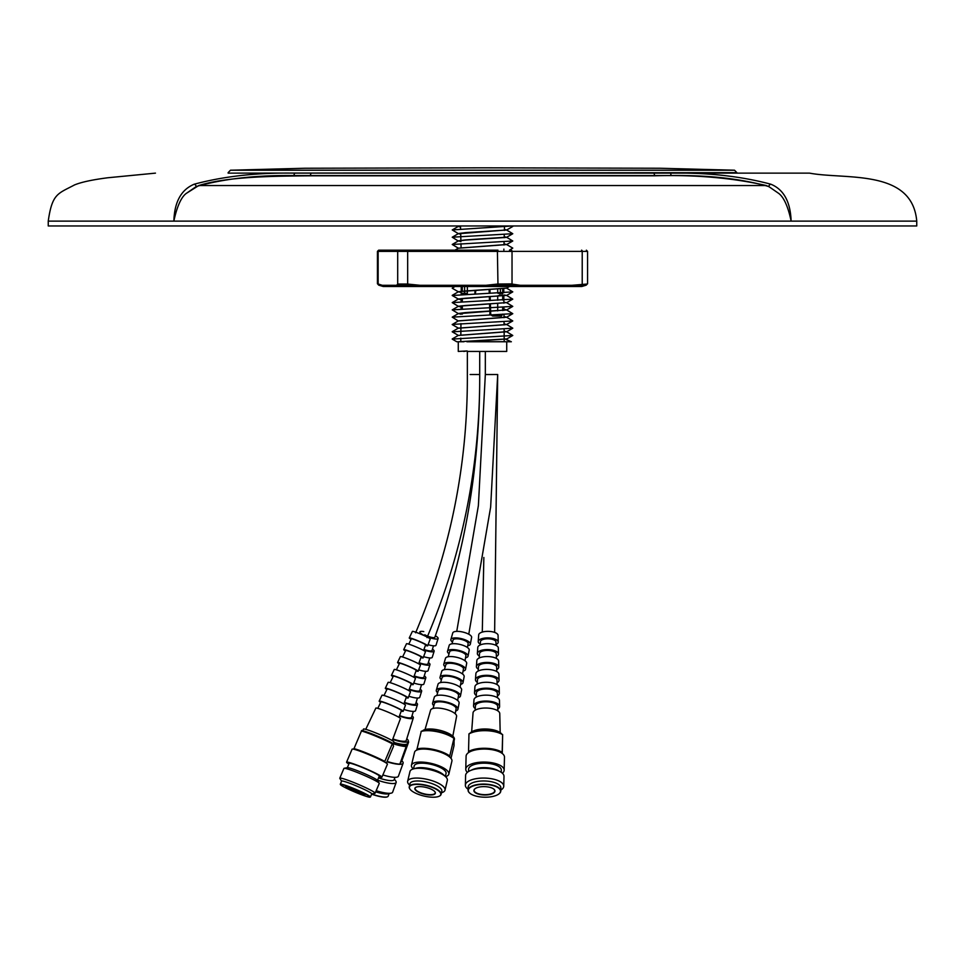 <?xml version="1.0" encoding="UTF-8"?>
<svg xmlns="http://www.w3.org/2000/svg" width="965" height="965" viewBox="0 0 965 965"><rect width="100%" height="100%" fill="white"/><g stroke="black" fill="none" stroke-linecap="round" stroke-linejoin="round"><path stroke-width="1.45" d="M294.687 173.133L809.538 173.133C845.038 179.84 912.13 168.525 916.75 221.118L791.131 221.118C789.31 212.3 785.522 198.392 778.61 193.338L768.743 186.522C741.011 178.706 708.455 175.051 671.109 175.558L293.891 175.558C256.545 175.051 223.989 178.706 196.257 186.522L186.39 193.338C179.683 198.006 175.618 212.457 173.869 221.118C174.436 201.987 181.179 189.695 194.11 184.231C223.952 176.233 257.474 172.53 294.687 173.133L293.915 175.135M482.5 167.826L659.964 168.248L734.522 170.214L230.478 170.214L305.036 168.248L482.5 167.826M916.75 221.118L916.75 225.955L48.25 225.955L48.25 221.118L791.131 221.118C790.432 201.745 783.689 189.454 770.89 184.231A2.425 1.496 114.6 0 0 768.743 186.522L778.61 193.338M186.39 193.338L198.754 185.533C228.609 176.269 275.435 176.161 310.465 175.811L654.535 175.811C695.319 174.629 732.556 177.862 766.246 185.533L768.743 186.655M294.482 173.133L670.518 173.133L671.097 175.135M502.705 293.324L501.342 295.724L498.036 295.724A2.425 2.34 90 0 0 500.377 293.324L502.705 293.324M502.705 292.769L502.705 288.933L502.705 292.769M502.693 296.207L502.693 300.031M502.669 307.304L502.669 310.549M489.738 314.132L492.657 316.05L501.45 316.05L502.656 314.132M490.63 311.478L490.715 314.18L492.657 316.05M489.918 314.132L489.834 311.526M489.822 311.333L489.593 304.264M489.472 300.598L489.352 297.015M489.231 293.336L489.122 289.753M475.854 290.393L475.359 293.879M467.084 350.958L458.279 351.441L458.279 341.755L506.721 338.932L466.891 341.755L511.341 341.755L504.188 338.594M464.611 286.521L464.611 290.839M464.611 291.032L464.623 294.325M458.279 335.446L506.637 331.767L504.128 331.128M458.279 328.233L506.637 324.493L512.777 328.197L452.223 331.839L458.363 335.398L506.721 331.671M460.534 226.787L458.447 226.425M460.534 226.992L458.279 226.486L459.231 225.955M458.279 226.486L460.703 225.967M460.715 234.085L458.725 233.771M460.727 234.278L458.279 233.554L465.371 232.649L506.637 230.02L504.406 229.405M458.279 233.747L506.721 229.923M460.908 241.371L458.363 240.924L465.371 240.104L506.721 237.39L504.213 236.654M460.92 241.564L458.279 240.828L465.371 239.911L506.721 237.185M458.279 241.021L452.223 237.209L512.765 233.711L506.637 230.02L504.393 229.61M458.279 248.234L506.637 244.555L504.309 243.94M512.777 233.735L506.637 237.281L512.765 240.985L452.235 244.471L458.363 248.186L506.721 244.459M458.291 291.695L506.625 288.161L509.46 286.521L544.803 286.521M461.21 292.467L458.363 291.792L465.371 290.984L506.721 288.113M458.291 298.969L506.709 295.338M461.149 299.729L458.363 299.066L465.371 298.245L506.721 295.374M458.291 306.231L506.709 302.6M461.089 306.991L458.363 306.327L465.371 305.519L506.721 302.6M461.017 314.252L458.279 313.504L465.371 312.588L506.637 309.958L504.84 309.415M458.279 313.697L506.721 309.874M452.223 317.147L458.363 313.601L452.223 309.874L512.777 306.4L506.637 309.958L512.777 313.673L452.223 317.147L458.279 320.959L506.637 317.232L504.538 316.641M458.363 328.124L452.223 324.578L458.363 320.863L506.721 317.135M452.223 331.683L458.363 328.136L506.721 324.59L504.14 323.866M512.777 240.997L506.637 244.555L504.297 244.133M452.223 295.495L512.777 291.864L506.625 295.435L503.814 294.952M452.223 309.874L458.363 306.327L452.223 302.612L512.777 299.138L506.625 302.696L503.875 302.226M506.637 309.97L503.935 309.5M512.777 313.673L506.637 317.232L503.995 316.773M452.223 324.421L512.777 320.935L506.721 324.397M506.637 324.493L504.068 324.047M512.777 328.209L506.637 331.767L504.128 331.321M463.743 351.441L467.169 350.958M506.721 341.755L506.721 351.441L467.169 351.441M452.223 339.101L512.777 335.47L506.637 331.767M512.777 320.935L506.637 317.232M512.777 306.4L506.637 302.696M512.777 299.138L506.637 295.435M512.777 291.864L506.637 288.161M452.235 295.338L458.363 291.792L452.223 288.233L454.913 286.521M509.46 250.188L512.765 248.102L506.637 244.555M452.223 237.209L458.363 233.651L452.235 229.935L512.186 225.955M460.812 338.136L460.788 341.755L456.795 341.755L463.972 341.755M503.199 341.694L466.891 341.755M464.828 294.313A2.425 2.34 90 0 1 464.623 293.324L462.295 293.324L462.585 294.422M497.988 293.324L500.377 293.324L500.389 289.114M462.295 293.324L462.295 294.446M462.295 291.02L462.283 286.521L462.295 291.02M497.699 314.795L497.699 316.05L498.423 316.05A1.942 1.906 90 0 0 500.244 314.687M462.307 298.487L462.307 301.707M462.319 305.748L462.332 308.981M462.344 313.01L462.344 314.132M670.313 173.133C707.466 172.518 740.999 176.221 770.89 184.231M198.754 185.533L766.246 185.533M809.538 173.133L670.518 173.133M486.36 374.529L497.699 374.529L490.642 507.083L468.773 634.222M485.552 374.541L496.673 374.529M472.283 374.529L479.714 374.517C480.075 465.962 462.5 553.669 426.988 637.612M470.136 374.529L474.78 374.529M479.714 374.517L479.714 351.441L479.702 374.517C480.027 465.842 465.07 553.44 434.817 637.31A6.176 1.351 -160.1 0 1 430.957 637.226A6.176 1.351 -160.1 0 1 424.793 634.753M497.952 250.188L378.63 250.188L497.952 250.188L497.409 251.395L407.676 251.395L407.676 284.06L420.209 285.314L420.366 286.509L407.725 285.242L398.726 285.242L397.592 286.509L420.366 286.509M393.732 286.521L420.68 286.521M515.057 286.521L519.628 286.509L511.161 285.242L497.976 285.242L486.312 286.509L485.853 285.314L497.409 284.06L510.835 283.903L520.412 285.314L571.763 285.314L586.853 284.06M570.785 286.521L509.46 286.521M398.726 285.242A1.206 1.206 31.6 0 1 397.701 284.06L397.701 251.395L378.147 251.395L378.147 284.06A1.206 1.134 107.8 0 0 378.919 285.206L377.424 283.734L382.297 285.314L396.591 285.314L397.701 284.06L407.676 284.06L407.725 285.242M486.312 286.509L581.63 286.521L585.936 285.242L574.802 286.521M486.589 286.521L420.197 286.521M397.821 286.521L383.37 286.521L379.064 285.242A1.206 1.134 107.8 0 1 378.919 285.206L383.238 286.509L382.297 285.314M585.936 285.242A1.206 1.134 72.2 0 0 586.081 285.206L587.576 283.746M581.859 286.484L586.081 285.206A1.206 1.134 72.2 0 0 586.274 285.121M581.762 285.242A1.206 0.676 -97.5 0 0 582.221 284.06L582.221 251.395A1.206 0.676 -90 0 0 581.545 250.188M571.208 286.509L571.763 285.314M519.628 286.509L520.412 285.314M396.591 285.314L397.592 286.509M511.161 285.242A1.206 0.917 -80.3 0 0 512.029 284.06L512.029 251.395L497.409 251.395L497.976 285.242M473.031 713.026A13.365 5.308 1.5 0 1 473.043 712.906A13.365 5.308 1.5 0 1 486.529 708.033A13.365 5.308 1.5 0 1 499.761 713.581A13.365 5.308 1.5 0 1 499.761 713.654A13.365 5.308 1.5 0 0 499.761 713.581L500.172 732.58L499.761 713.581A13.365 5.308 1.5 0 0 486.529 708.033A13.365 5.308 1.5 0 0 473.043 712.906L471.656 731.856L473.043 712.906A13.365 5.308 1.5 0 0 473.031 713.026M475.443 705.97A11.134 4.415 1.5 0 1 475.456 705.849A11.134 4.415 1.5 0 1 486.686 701.808A11.134 4.415 1.5 0 1 497.711 706.416A11.134 4.415 1.5 0 1 497.711 706.489A11.134 4.415 1.5 0 0 497.711 706.416L497.831 710.831L497.711 706.416A11.134 4.415 1.5 0 0 486.686 701.808A11.134 4.415 1.5 0 0 475.456 705.849L475.106 710.252L475.456 705.849A11.134 4.415 1.5 0 0 475.443 705.97M473.984 699.927A12.75 5.054 1.5 0 1 473.984 699.806A12.75 5.054 1.5 0 1 486.855 695.162A12.75 5.054 1.5 0 1 499.472 700.457A12.75 5.054 1.5 0 1 499.472 700.518A12.75 5.054 1.5 0 0 499.472 700.457L499.605 706.464A13.028 5.175 1.5 0 1 499.605 706.525A13.028 5.175 1.5 0 1 497.783 709.106A13.028 5.175 1.5 0 0 499.605 706.525A13.028 5.175 1.5 0 0 499.605 706.464A13.028 5.175 1.5 0 0 486.71 701.06A13.028 5.175 1.5 0 0 473.55 705.801A13.028 5.175 1.5 0 1 486.71 701.06A13.028 5.175 1.5 0 1 499.605 706.464L499.472 700.457A12.75 5.054 1.5 0 0 486.855 695.162A12.75 5.054 1.5 0 0 473.984 699.806L473.55 705.801A13.028 5.175 1.5 0 0 473.55 705.922A13.028 5.175 1.5 0 1 473.55 705.801L473.984 699.806A12.75 5.054 1.5 0 0 473.984 699.927M476.469 692.87A10.446 4.149 1.5 0 1 476.469 692.761A10.446 4.149 1.5 0 1 487.011 688.974A10.446 4.149 1.5 0 1 497.349 693.292A10.446 4.149 1.5 0 1 497.349 693.352A10.446 4.149 1.5 0 0 497.349 693.292L497.47 697.731L497.349 693.292A10.446 4.149 1.5 0 0 487.011 688.974A10.446 4.149 1.5 0 0 476.469 692.761L476.131 697.188L476.469 692.761A10.446 4.149 1.5 0 0 476.469 692.87M474.937 686.827A12.135 4.813 1.5 0 1 474.937 686.706A12.135 4.813 1.5 0 1 487.192 682.291A12.135 4.813 1.5 0 1 499.195 687.333A12.135 4.813 1.5 0 1 499.195 687.394A12.135 4.813 1.5 0 0 499.195 687.333L499.327 693.34A12.412 4.921 1.5 0 1 499.327 693.401A12.412 4.921 1.5 0 1 497.421 695.958A12.412 4.921 1.5 0 0 499.327 693.401A12.412 4.921 1.5 0 0 499.327 693.34A12.412 4.921 1.5 0 0 487.036 688.19A12.412 4.921 1.5 0 0 474.503 692.701A12.412 4.921 1.5 0 1 487.036 688.19A12.412 4.921 1.5 0 1 499.327 693.34L499.195 687.333A12.135 4.813 1.5 0 0 487.192 682.291A12.135 4.813 1.5 0 0 474.937 686.706L474.503 692.701A12.412 4.921 1.5 0 0 474.503 692.822A12.412 4.921 1.5 0 1 474.503 692.701L474.937 686.706A12.135 4.813 1.5 0 0 474.937 686.827M477.494 679.77A9.759 3.872 1.5 0 1 477.494 679.662A9.759 3.872 1.5 0 1 487.349 676.127A9.759 3.872 1.5 0 1 496.999 680.168A9.759 3.872 1.5 0 1 496.999 680.228A9.759 3.872 1.5 0 0 496.999 680.168L497.12 684.631L496.999 680.168A9.759 3.872 1.5 0 0 487.349 676.127A9.759 3.872 1.5 0 0 477.494 679.662L477.144 684.125L477.494 679.662A9.759 3.872 1.5 0 0 477.494 679.77M475.89 673.727A11.52 4.572 1.5 0 1 475.89 673.618A11.52 4.572 1.5 0 1 487.518 669.421A11.52 4.572 1.5 0 1 498.905 674.197A11.52 4.572 1.5 0 1 498.905 674.258A11.52 4.572 1.5 0 0 498.905 674.197L499.038 680.204A11.797 4.68 1.5 0 1 499.038 680.277A11.797 4.68 1.5 0 1 497.072 682.798A11.797 4.68 1.5 0 0 499.038 680.277A11.797 4.68 1.5 0 0 499.038 680.204A11.797 4.68 1.5 0 0 487.361 675.319A11.797 4.68 1.5 0 0 475.456 679.613A11.797 4.68 1.5 0 1 487.361 675.319A11.797 4.68 1.5 0 1 499.038 680.204L498.905 674.197A11.52 4.572 1.5 0 0 487.518 669.421A11.52 4.572 1.5 0 0 475.89 673.618L475.456 679.613A11.797 4.68 1.5 0 0 475.456 679.722A11.797 4.68 1.5 0 1 475.456 679.613L475.89 673.618A11.52 4.572 1.5 0 0 475.89 673.727M478.519 666.67A9.071 3.595 1.5 0 1 478.519 666.574A9.071 3.595 1.5 0 1 487.675 663.281A9.071 3.595 1.5 0 1 496.637 667.032A9.071 3.595 1.5 0 1 496.637 667.092A9.071 3.595 1.5 0 0 496.637 667.032L496.758 671.531L496.637 667.032A9.071 3.595 1.5 0 0 487.675 663.281A9.071 3.595 1.5 0 0 478.519 666.574L478.17 671.061L478.519 666.574A9.071 3.595 1.5 0 0 478.519 666.67M476.843 660.627A10.892 4.33 1.5 0 1 476.843 660.518A10.892 4.33 1.5 0 1 487.844 656.55A10.892 4.33 1.5 0 1 498.628 661.073A10.892 4.33 1.5 0 1 498.628 661.134A10.892 4.33 1.5 0 0 498.628 661.073L498.76 667.08A11.182 4.439 1.5 0 1 498.76 667.141A11.182 4.439 1.5 0 1 496.71 669.638A11.182 4.439 1.5 0 0 498.76 667.141A11.182 4.439 1.5 0 0 498.76 667.08A11.182 4.439 1.5 0 0 487.687 662.448A11.182 4.439 1.5 0 0 476.408 666.513A11.182 4.439 1.5 0 1 487.687 662.448A11.182 4.439 1.5 0 1 498.76 667.08L498.628 661.073A10.892 4.33 1.5 0 0 487.844 656.55A10.892 4.33 1.5 0 0 476.843 660.518L476.408 666.513A11.182 4.439 1.5 0 0 476.396 666.622A11.182 4.439 1.5 0 1 476.408 666.513L476.843 660.518A10.892 4.33 1.5 0 0 476.843 660.627M479.545 653.57A8.371 3.329 1.5 0 1 479.545 653.486A8.371 3.329 1.5 0 1 488.001 650.446A8.371 3.329 1.5 0 1 496.287 653.908A8.371 3.329 1.5 0 1 496.287 653.956A8.371 3.329 1.5 0 0 496.287 653.908L496.408 658.444L496.287 653.908A8.371 3.329 1.5 0 0 488.001 650.446A8.371 3.329 1.5 0 0 479.545 653.486L479.195 658.009L479.545 653.486A8.371 3.329 1.5 0 0 479.545 653.57M477.784 647.527A10.277 4.077 1.5 0 1 477.796 647.431A10.277 4.077 1.5 0 1 488.169 643.691A10.277 4.077 1.5 0 1 498.338 647.949A10.277 4.077 1.5 0 1 498.35 648.01A10.277 4.077 1.5 0 0 498.338 647.949L498.471 653.956A10.567 4.198 1.5 0 1 498.471 654.017A10.567 4.198 1.5 0 1 496.36 656.465A10.567 4.198 1.5 0 0 498.471 654.017A10.567 4.198 1.5 0 0 498.471 653.956A10.567 4.198 1.5 0 0 488.025 649.578A10.567 4.198 1.5 0 0 477.361 653.414A10.567 4.198 1.5 0 1 488.025 649.578A10.567 4.198 1.5 0 1 498.471 653.956L498.338 647.949A10.277 4.077 1.5 0 0 488.169 643.691A10.277 4.077 1.5 0 0 477.796 647.431L477.361 653.414A10.567 4.198 1.5 0 0 477.349 653.522A10.567 4.198 1.5 0 1 477.361 653.414L477.796 647.431A10.277 4.077 1.5 0 0 477.784 647.527M480.461 641.689A7.756 3.076 1.5 0 1 480.474 641.616A7.756 3.076 1.5 0 1 488.29 638.794A7.756 3.076 1.5 0 1 495.962 642.002A7.756 3.076 1.5 0 1 495.962 642.051A7.756 3.076 1.5 0 1 495.962 642.051L496.058 645.368L495.962 642.002A7.756 3.076 1.5 0 0 488.29 638.794A7.756 3.076 1.5 0 0 480.474 641.616L480.208 644.97L480.474 641.616A7.756 3.076 1.5 0 0 480.461 641.689M478.7 634.982A9.686 3.848 1.5 0 1 478.7 634.886A9.686 3.848 1.5 0 1 488.483 631.363A9.686 3.848 1.5 0 1 498.073 635.38A9.686 3.848 1.5 0 1 498.073 635.428A9.686 3.848 1.5 0 0 498.073 635.38L498.217 642.051A10 3.969 1.5 0 1 498.217 642.111A10 3.969 1.5 0 1 496.034 644.524A10 3.969 1.5 0 0 498.217 642.111A10 3.969 1.5 0 0 498.217 642.051A10 3.969 1.5 0 0 488.314 637.901A10 3.969 1.5 0 0 478.218 641.544A10 3.969 1.5 0 1 488.314 637.901A10 3.969 1.5 0 1 498.217 642.051L498.073 635.38A9.686 3.848 1.5 0 0 488.483 631.363A9.686 3.848 1.5 0 0 478.7 634.886L478.218 641.544A10 3.969 1.5 0 0 478.218 641.641A10 3.969 1.5 0 1 478.218 641.544L478.7 634.886A9.686 3.848 1.5 0 0 478.7 634.982M480.268 644.113A10 3.969 1.5 0 1 478.218 641.641A10 3.969 1.5 0 0 480.268 644.113M479.34 656.031A10.567 4.198 1.5 0 1 477.349 653.522A10.567 4.198 1.5 0 0 479.34 656.031M478.314 669.167A11.182 4.439 1.5 0 1 476.396 666.622A11.182 4.439 1.5 0 0 478.314 669.167M477.289 682.291A11.797 4.68 1.5 0 1 475.456 679.722A11.797 4.68 1.5 0 0 477.289 682.291M476.264 695.415A12.412 4.921 1.5 0 1 474.503 692.822A12.412 4.921 1.5 0 0 476.264 695.415M475.238 708.539A13.028 5.175 1.5 0 1 473.55 705.922A13.028 5.175 1.5 0 0 475.238 708.539M470.1 733.159A16.574 6.574 1.5 0 1 485.998 728.997A16.574 6.574 1.5 0 1 501.655 733.967M467.362 772.35A19.204 7.624 1.5 0 1 465.769 769.238A19.204 7.624 1.5 0 1 465.769 769.202A19.204 7.624 1.5 0 1 485.106 762.073A19.204 7.624 1.5 0 1 504.152 770.142A19.204 7.624 1.5 0 1 504.152 770.179A19.204 7.624 1.5 0 1 502.403 773.242M466.095 756.234A19.204 7.624 1.5 0 1 466.095 756.198A19.204 7.624 1.5 0 1 468.507 752.628A19.204 7.624 1.5 0 1 485.383 749.069A19.204 7.624 1.5 0 1 502.162 753.424A19.204 7.624 1.5 0 1 504.49 757.139A19.204 7.624 1.5 0 1 504.478 757.175A19.204 7.624 1.5 0 1 504.478 757.211M468.097 789.261A19.204 7.624 1.5 0 1 465.359 785.245A19.204 7.624 1.5 0 1 465.359 785.208L465.613 775.426A19.204 7.624 1.5 0 1 465.613 775.426A19.204 7.624 1.5 0 1 470.052 770.721L472.283 769.708A16.369 6.49 1.5 0 1 497.626 770.36L499.798 771.481A19.204 7.624 1.5 0 1 503.995 776.367A19.204 7.624 1.5 0 1 503.995 776.403A19.204 7.624 1.5 0 1 503.995 776.439M468.544 771.518L468.604 769.274A16.369 6.49 1.5 0 1 468.604 769.274A16.369 6.49 1.5 0 1 485.081 763.194A16.369 6.49 1.5 0 1 501.318 770.07A16.369 6.49 1.5 0 1 501.318 770.106A16.369 6.49 1.5 0 1 501.318 770.142L501.257 772.35M470.052 770.721A19.204 7.624 1.5 0 1 499.798 771.481M465.359 785.208A19.204 7.624 1.5 0 1 484.695 778.079A19.204 7.624 1.5 0 1 503.742 786.137A19.204 7.624 1.5 0 1 503.742 786.186A19.204 7.624 1.5 0 1 500.811 790.094M469.714 793.109A16.369 6.49 1.5 0 1 469.605 793.013A16.369 6.49 1.5 0 1 468.073 790.202A16.369 6.49 1.5 0 1 468.073 790.166L468.146 787.054A16.369 6.49 1.5 0 1 468.146 787.054A16.369 6.49 1.5 0 1 484.635 780.975A16.369 6.49 1.5 0 1 500.871 787.85A16.369 6.49 1.5 0 1 500.871 787.886A16.369 6.49 1.5 0 1 500.859 787.923M468.073 790.166A16.369 6.49 1.5 0 1 484.551 784.087A16.369 6.49 1.5 0 1 500.787 790.962A16.369 6.49 1.5 0 1 500.787 790.998A16.369 6.49 1.5 0 1 499.11 793.761A16.369 6.49 1.5 0 1 498.989 793.857M500.533 791.179A16.128 6.393 -178.5 0 0 484.502 784.412A16.128 6.393 -178.5 0 0 468.302 790.432A16.128 6.393 -178.5 0 0 469.822 793.206A16.128 6.393 -178.5 0 0 484.261 797.199A16.128 6.393 -178.5 0 0 498.881 793.942A16.128 6.393 -178.5 0 0 500.533 791.179M494.961 791.059A10.543 4.186 1.5 0 1 484.37 794.991A10.543 4.186 1.5 0 1 473.887 790.564A10.543 4.186 1.5 0 1 474.973 788.755A10.543 4.186 1.5 0 1 484.526 786.632A10.543 4.186 1.5 0 1 493.971 789.237A10.543 4.186 1.5 0 1 494.961 791.059M475.082 788.67A10.301 4.089 -178.5 0 0 474.141 790.323A10.301 4.089 -178.5 0 0 484.346 794.665A10.301 4.089 -178.5 0 0 494.719 790.842A10.301 4.089 -178.5 0 0 494.719 790.83A10.301 4.089 -178.5 0 0 493.863 789.153M468.507 752.628L468.978 733.846A19.204 7.624 1.5 0 1 485.865 730.288A19.204 7.624 1.5 0 1 502.644 734.63L502.27 753.496M468.52 751.542A19.988 7.925 1.5 0 1 502.186 752.338L502.632 734.727A19.988 7.925 1.5 0 0 468.978 733.943M502.186 752.338L502.162 753.424M406.265 740.445A14.415 3.148 19.9 0 1 406.205 740.577A14.415 3.148 19.9 0 1 392.827 738.949A14.415 3.148 19.9 0 0 406.265 740.445L413.322 717.864A13.365 2.919 19.9 0 1 413.261 717.984A13.365 2.919 19.9 0 1 399.426 715.97A13.365 2.919 19.9 0 0 413.322 717.864A13.365 2.919 19.9 0 0 413.346 717.779A13.365 2.919 19.9 0 0 412.007 715.801A13.365 2.919 19.9 0 1 413.322 717.864L406.265 740.445A14.415 3.148 19.9 0 0 406.289 740.348M411.572 717.224L413.358 711.41L411.572 717.224A11.508 2.521 19.9 0 1 411.524 717.345A11.508 2.521 19.9 0 1 399.57 715.596A11.508 2.521 19.9 0 0 411.572 717.224A11.508 2.521 19.9 0 0 411.585 717.164M415.577 710.638A13.028 2.847 19.9 0 1 415.529 710.759A13.028 2.847 19.9 0 1 403.877 709.432A13.028 2.847 19.9 0 0 415.577 710.638L417.483 704.534A12.75 2.786 19.9 0 1 417.435 704.655A12.75 2.786 19.9 0 1 404.299 702.761A12.75 2.786 19.9 0 0 417.483 704.534A12.75 2.786 19.9 0 0 417.507 704.462A12.75 2.786 19.9 0 0 416.096 702.472A12.75 2.786 19.9 0 1 417.483 704.534L415.577 710.638A13.028 2.847 19.9 0 0 415.601 710.554M415.662 703.883L417.459 698.045L415.662 703.883A10.82 2.364 19.9 0 1 415.626 703.98A10.82 2.364 19.9 0 1 404.444 702.363A10.82 2.364 19.9 0 0 415.662 703.883A10.82 2.364 19.9 0 0 415.686 703.811M419.739 697.309A12.412 2.714 19.9 0 1 419.691 697.43A12.412 2.714 19.9 0 1 408.81 696.235A12.412 2.714 19.9 0 0 419.739 697.309L421.645 691.217A12.135 2.654 19.9 0 1 421.596 691.326A12.135 2.654 19.9 0 1 409.16 689.541A12.135 2.654 19.9 0 0 421.645 691.217A12.135 2.654 19.9 0 0 421.669 691.133A12.135 2.654 19.9 0 0 420.185 689.131A12.135 2.654 19.9 0 1 421.645 691.217L419.739 697.309A12.412 2.714 19.9 0 0 419.763 697.237M419.763 690.53L421.56 684.68L419.763 690.53A10.133 2.22 19.9 0 1 419.715 690.626A10.133 2.22 19.9 0 1 409.317 689.131A10.133 2.22 19.9 0 0 419.763 690.53A10.133 2.22 19.9 0 0 419.775 690.47M423.9 683.98A11.797 2.581 19.9 0 1 423.852 684.101A11.797 2.581 19.9 0 1 413.744 683.039A11.797 2.581 19.9 0 0 423.9 683.98L425.806 677.888A11.52 2.521 19.9 0 1 425.758 677.997A11.52 2.521 19.9 0 1 414.033 676.332A11.52 2.521 19.9 0 0 425.806 677.888A11.52 2.521 19.9 0 0 425.83 677.816A11.52 2.521 19.9 0 0 424.286 675.802A11.52 2.521 19.9 0 1 425.806 677.888L423.9 683.98A11.797 2.581 19.9 0 0 423.925 683.908M423.864 677.189L425.661 671.314L423.864 677.189A9.445 2.063 19.9 0 1 423.816 677.273A9.445 2.063 19.9 0 1 414.19 675.91A9.445 2.063 19.9 0 0 423.864 677.189A9.445 2.063 19.9 0 0 423.876 677.128M428.074 670.663A11.182 2.449 19.9 0 1 428.026 670.772A11.182 2.449 19.9 0 1 418.677 669.843A11.182 2.449 19.9 0 0 428.074 670.663L429.98 664.559A10.892 2.388 19.9 0 1 429.932 664.668A10.892 2.388 19.9 0 1 418.906 663.112A10.892 2.388 19.9 0 0 429.98 664.559A10.892 2.388 19.9 0 0 429.992 664.499A10.892 2.388 19.9 0 0 428.376 662.473A10.892 2.388 19.9 0 1 429.98 664.559L428.074 670.663A11.182 2.449 19.9 0 0 428.086 670.591M427.953 663.836L429.763 657.949L427.953 663.836A8.745 1.918 19.9 0 1 427.917 663.92A8.745 1.918 19.9 0 1 419.063 662.678A8.745 1.918 19.9 0 0 427.953 663.836A8.745 1.918 19.9 0 0 427.965 663.787M432.236 657.334A10.567 2.304 19.9 0 1 432.187 657.442A10.567 2.304 19.9 0 1 423.623 656.646A10.567 2.304 19.9 0 0 432.236 657.334L434.141 651.242A10.277 2.244 19.9 0 1 434.093 651.339A10.277 2.244 19.9 0 1 423.768 649.903A10.277 2.244 19.9 0 0 434.141 651.242A10.277 2.244 19.9 0 0 434.154 651.182A10.277 2.244 19.9 0 0 432.465 649.155A10.277 2.244 19.9 0 1 434.141 651.242L432.236 657.334A10.567 2.304 19.9 0 0 432.248 657.274M432.055 650.482L433.49 645.814L432.055 650.482A8.058 1.761 19.9 0 1 432.018 650.567A8.058 1.761 19.9 0 1 423.937 649.445A8.058 1.761 19.9 0 0 432.055 650.482A8.058 1.761 19.9 0 0 432.067 650.434M419.871 631.991A9.686 2.123 19.9 0 0 428.508 637.274A9.686 2.123 19.9 0 0 438.122 638.48A9.686 2.123 19.9 0 0 438.146 638.42A9.686 2.123 19.9 0 0 435.372 635.766A9.686 2.123 19.9 0 1 438.122 638.48L436.011 645.259A10 2.183 19.9 0 0 436.023 645.199M428.098 644.68A10 2.183 19.9 0 0 436.011 645.259A10 2.183 19.9 0 1 435.963 645.356A10 2.183 19.9 0 1 428.098 644.68M419.932 631.834A9.686 2.123 19.9 0 1 423.756 631.568A9.686 2.123 19.9 0 0 419.908 631.894A9.686 2.123 19.9 0 0 428.074 637.117A9.686 2.123 19.9 0 0 438.086 638.577A9.686 2.123 19.9 0 0 438.122 638.48L436.011 645.259M430.583 710.18A13.365 4.439 13.4 0 1 444.165 708.925A13.365 4.439 13.4 0 1 456.614 716.078A13.365 4.439 13.4 0 1 456.59 716.368L452.814 736.174L456.59 716.368A13.365 4.439 13.4 0 0 456.602 716.259A13.365 4.439 13.4 0 0 444.431 708.986A13.365 4.439 13.4 0 0 430.583 710.18L425.022 729.552L430.583 710.18A13.365 4.439 13.4 0 0 430.535 710.421M434.395 703.943A11.134 3.691 13.4 0 1 434.455 703.582A11.134 3.691 13.4 0 1 445.77 702.544A11.134 3.691 13.4 0 1 456.131 708.503A11.134 3.691 13.4 0 1 456.107 708.744L455.191 713.714L456.107 708.744A11.134 3.691 13.4 0 0 456.119 708.66A11.134 3.691 13.4 0 0 445.999 702.604A11.134 3.691 13.4 0 0 434.455 703.582L433.032 708.443L434.455 703.582A11.134 3.691 13.4 0 0 434.407 703.787M434.31 697.2A12.75 4.234 13.4 0 1 447.265 696.006A12.75 4.234 13.4 0 1 459.135 702.834A12.75 4.234 13.4 0 1 459.111 703.111L457.953 709.178A13.028 4.33 13.4 0 1 455.697 710.964A13.028 4.33 13.4 0 0 457.953 709.178A13.028 4.33 13.4 0 0 457.977 708.889A13.028 4.33 13.4 0 0 445.842 701.917A13.028 4.33 13.4 0 0 432.597 703.147A13.028 4.33 13.4 0 1 446.107 701.977A13.028 4.33 13.4 0 1 457.965 709.07A13.028 4.33 13.4 0 1 457.953 709.178L459.111 703.111A12.75 4.234 13.4 0 0 459.123 703.015A12.75 4.234 13.4 0 0 447.519 696.067A12.75 4.234 13.4 0 0 434.31 697.2L432.597 703.147A13.028 4.33 13.4 0 0 432.549 703.557A13.028 4.33 13.4 0 0 433.816 705.741A13.028 4.33 13.4 0 1 432.549 703.376A13.028 4.33 13.4 0 1 432.597 703.147L434.31 697.2A12.75 4.234 13.4 0 0 434.262 697.442M438.194 690.976A10.446 3.462 13.4 0 1 438.243 690.638A10.446 3.462 13.4 0 1 448.858 689.661A10.446 3.462 13.4 0 1 458.58 695.246A10.446 3.462 13.4 0 1 458.556 695.476L457.639 700.469L458.556 695.476A10.446 3.462 13.4 0 0 458.568 695.391A10.446 3.462 13.4 0 0 449.075 689.71A10.446 3.462 13.4 0 0 438.243 690.638L436.819 695.5L438.243 690.638A10.446 3.462 13.4 0 0 438.207 690.831M438.026 684.233A12.135 4.029 13.4 0 1 450.366 683.099A12.135 4.029 13.4 0 1 461.656 689.589A12.135 4.029 13.4 0 1 461.632 689.866L460.474 695.922A12.412 4.125 13.4 0 1 458.158 697.671A12.412 4.125 13.4 0 0 460.474 695.922A12.412 4.125 13.4 0 0 460.498 695.656A12.412 4.125 13.4 0 0 448.942 689.01A12.412 4.125 13.4 0 0 436.325 690.168A12.412 4.125 13.4 0 1 449.195 689.07A12.412 4.125 13.4 0 1 460.498 695.825A12.412 4.125 13.4 0 1 460.474 695.922L461.632 689.866A12.135 4.029 13.4 0 0 461.644 689.758A12.135 4.029 13.4 0 0 450.607 683.16A12.135 4.029 13.4 0 0 438.026 684.233L436.325 690.168A12.412 4.125 13.4 0 0 436.276 690.566A12.412 4.125 13.4 0 0 437.615 692.774A12.412 4.125 13.4 0 1 436.276 690.397A12.412 4.125 13.4 0 1 436.325 690.168L438.026 684.233A12.135 4.029 13.4 0 0 437.989 684.45M441.994 677.997A9.759 3.233 13.4 0 1 442.042 677.683A9.759 3.233 13.4 0 1 451.958 676.779A9.759 3.233 13.4 0 1 461.029 681.99A9.759 3.233 13.4 0 1 461.017 682.207L460.088 687.213L461.017 682.207A9.759 3.233 13.4 0 0 461.029 682.134A9.759 3.233 13.4 0 0 452.151 676.815A9.759 3.233 13.4 0 0 442.042 677.683L440.607 682.581L442.042 677.683A9.759 3.233 13.4 0 0 442.006 677.864M441.705 671.64A11.52 3.824 13.4 0 1 441.753 671.266A11.52 3.824 13.4 0 1 453.454 670.192A11.52 3.824 13.4 0 1 464.177 676.356A11.52 3.824 13.4 0 1 464.153 676.61L463.007 682.677A11.797 3.92 13.4 0 1 460.619 684.378A11.797 3.92 13.4 0 0 463.007 682.677A11.797 3.92 13.4 0 0 463.031 682.412A11.797 3.92 13.4 0 0 452.042 676.103A11.797 3.92 13.4 0 0 440.052 677.201A11.797 3.92 13.4 0 1 452.283 676.151A11.797 3.92 13.4 0 1 463.019 682.581A11.797 3.92 13.4 0 1 463.007 682.677L464.153 676.61A11.52 3.824 13.4 0 0 464.177 676.513A11.52 3.824 13.4 0 0 453.695 670.241A11.52 3.824 13.4 0 0 441.753 671.266L440.052 677.201A11.797 3.92 13.4 0 0 440.004 677.575A11.797 3.92 13.4 0 0 441.415 679.794A11.797 3.92 13.4 0 1 440.004 677.418A11.797 3.92 13.4 0 1 440.052 677.201L441.753 671.266A11.52 3.824 13.4 0 0 441.717 671.471M445.794 665.03A9.071 3.004 13.4 0 1 445.83 664.728A9.071 3.004 13.4 0 1 455.046 663.884A9.071 3.004 13.4 0 1 463.49 668.733A9.071 3.004 13.4 0 1 463.465 668.938L462.537 673.98L463.465 668.938A9.071 3.004 13.4 0 0 463.477 668.866A9.071 3.004 13.4 0 0 455.239 663.932A9.071 3.004 13.4 0 0 445.83 664.728L444.395 669.65L445.83 664.728A9.071 3.004 13.4 0 0 445.794 664.897M445.432 658.649A10.892 3.619 13.4 0 1 445.48 658.299A10.892 3.619 13.4 0 1 456.554 657.274A10.892 3.619 13.4 0 1 466.698 663.112A10.892 3.619 13.4 0 1 466.686 663.353L465.528 669.421A11.182 3.715 13.4 0 1 463.067 671.073A11.182 3.715 13.4 0 0 465.528 669.421A11.182 3.715 13.4 0 0 465.552 669.167A11.182 3.715 13.4 0 0 455.142 663.184A11.182 3.715 13.4 0 0 443.779 664.234A11.182 3.715 13.4 0 1 455.359 663.232A11.182 3.715 13.4 0 1 465.54 669.324A11.182 3.715 13.4 0 1 465.528 669.421L466.686 663.353A10.892 3.619 13.4 0 0 466.698 663.257A10.892 3.619 13.4 0 0 456.771 657.334A10.892 3.619 13.4 0 0 445.48 658.299L443.779 664.234A11.182 3.715 13.4 0 0 443.731 664.596A11.182 3.715 13.4 0 0 445.227 666.815A11.182 3.715 13.4 0 1 443.731 664.439A11.182 3.715 13.4 0 1 443.779 664.234L445.48 658.299A10.892 3.619 13.4 0 0 445.444 658.492M449.594 652.05A8.371 2.786 13.4 0 1 449.63 651.773A8.371 2.786 13.4 0 1 458.146 651.001A8.371 2.786 13.4 0 1 465.938 655.476A8.371 2.786 13.4 0 1 465.926 655.657L464.985 660.736L465.926 655.657A8.371 2.786 13.4 0 0 465.926 655.597A8.371 2.786 13.4 0 0 458.315 651.037A8.371 2.786 13.4 0 0 449.63 651.773L448.17 656.731L449.63 651.773A8.371 2.786 13.4 0 0 449.594 651.93M449.159 645.657A10.277 3.414 13.4 0 1 449.207 645.332A10.277 3.414 13.4 0 1 459.654 644.367A10.277 3.414 13.4 0 1 469.231 649.867A10.277 3.414 13.4 0 1 469.207 650.096L468.049 656.164A10.567 3.51 13.4 0 1 465.528 657.768A10.567 3.51 13.4 0 0 468.049 656.164A10.567 3.51 13.4 0 0 468.073 655.923A10.567 3.51 13.4 0 0 458.23 650.277A10.567 3.51 13.4 0 0 447.507 651.266A10.567 3.51 13.4 0 1 458.447 650.326A10.567 3.51 13.4 0 1 468.061 656.079A10.567 3.51 13.4 0 1 468.049 656.164L469.207 650.096A10.277 3.414 13.4 0 0 469.219 650.012A10.277 3.414 13.4 0 0 459.859 644.415A10.277 3.414 13.4 0 0 449.207 645.332L447.507 651.266A10.567 3.51 13.4 0 0 447.458 651.604A10.567 3.51 13.4 0 0 449.027 653.836A10.567 3.51 13.4 0 1 447.458 651.459A10.567 3.51 13.4 0 1 447.507 651.266L449.207 645.332A10.277 3.414 13.4 0 0 449.171 645.513M453.031 640.29A7.756 2.569 13.4 0 1 453.068 640.036A7.756 2.569 13.4 0 1 460.944 639.312A7.756 2.569 13.4 0 1 468.158 643.462A7.756 2.569 13.4 0 1 468.146 643.631L467.434 647.503L468.146 643.631A7.756 2.569 13.4 0 0 468.158 643.571A7.756 2.569 13.4 0 0 461.101 639.349A7.756 2.569 13.4 0 0 453.068 640.036L451.958 643.812L453.068 640.036A7.756 2.569 13.4 0 0 453.043 640.181M452.73 633.221A9.686 3.221 13.4 0 1 452.778 632.907A9.686 3.221 13.4 0 1 462.621 632.003A9.686 3.221 13.4 0 1 471.644 637.19A9.686 3.221 13.4 0 1 471.62 637.407L470.341 644.138A10 3.317 13.4 0 1 467.76 645.694A10 3.317 13.4 0 0 470.341 644.138A10 3.317 13.4 0 0 470.353 643.92A10 3.317 13.4 0 0 461.041 638.565A10 3.317 13.4 0 0 450.884 639.505A10 3.317 13.4 0 1 461.246 638.613A10 3.317 13.4 0 1 470.353 644.065A10 3.317 13.4 0 1 470.341 644.138L471.62 637.407A9.686 3.221 13.4 0 0 471.632 637.322A9.686 3.221 13.4 0 0 462.814 632.051A9.686 3.221 13.4 0 0 452.778 632.907L450.884 639.505A10 3.317 13.4 0 0 450.836 639.831A10 3.317 13.4 0 0 452.476 642.051A10 3.317 13.4 0 1 450.848 639.686A10 3.317 13.4 0 1 450.884 639.505L452.778 632.907A9.686 3.221 13.4 0 0 452.742 633.088M422.622 730.855A16.574 5.5 13.4 0 1 440.305 730.409A16.574 5.5 13.4 0 1 454.443 738.961A16.574 5.5 13.4 0 1 454.394 739.407L454.141 740.469M413.249 768.948A19.204 6.369 13.4 0 1 411.404 765.764A19.204 6.369 13.4 0 1 411.464 765.245A19.204 6.369 13.4 0 1 430.86 763.315A19.204 6.369 13.4 0 1 448.87 773.616A19.204 6.369 13.4 0 1 448.822 774.135A19.204 6.369 13.4 0 1 445.553 776.656M411.464 765.245L414.564 752.23A19.204 6.369 13.4 0 1 416.784 750.095A19.204 6.369 13.4 0 1 433.189 750.143A19.204 6.369 13.4 0 1 449.642 756.994A19.204 6.369 13.4 0 1 451.97 760.613A19.204 6.369 13.4 0 1 451.909 761.132L448.822 774.135M409.63 785.148L409.558 785.064A19.204 6.369 13.4 0 1 407.592 781.759A19.204 6.369 13.4 0 1 407.652 781.24L409.98 771.469A19.204 6.369 13.4 0 1 413.406 768.912L416.084 768.164A16.369 5.428 13.4 0 1 443.381 774.666L445.432 776.536A19.204 6.369 13.4 0 1 447.386 779.841A19.204 6.369 13.4 0 1 447.338 780.359L444.998 790.142A19.204 6.369 13.4 0 1 441.584 792.699L441.475 792.735M413.515 768.876L414.226 765.896A16.369 5.428 13.4 0 1 430.752 764.256A16.369 5.428 13.4 0 1 446.107 773.037A16.369 5.428 13.4 0 1 446.059 773.484L445.348 776.463M413.406 768.912A19.204 6.369 13.4 0 1 445.432 776.536M407.652 781.24A19.204 6.369 13.4 0 1 427.037 779.322A19.204 6.369 13.4 0 1 445.058 789.623A19.204 6.369 13.4 0 1 444.998 790.142M409.908 789.02A16.369 5.428 13.4 0 1 409.823 788.9A16.369 5.428 13.4 0 1 409.196 787.235A16.369 5.428 13.4 0 1 409.244 786.789L409.98 783.676A16.369 5.428 13.4 0 1 426.518 782.036A16.369 5.428 13.4 0 1 441.874 790.818A16.369 5.428 13.4 0 1 441.825 791.264L441.077 794.376A16.369 5.428 13.4 0 1 439.618 795.992A16.369 5.428 13.4 0 1 439.485 796.065M409.244 786.789A16.369 5.428 13.4 0 1 425.77 785.148A16.369 5.428 13.4 0 1 441.126 793.93A16.369 5.428 13.4 0 1 441.077 794.376M440.836 794.111A16.128 5.356 -166.6 0 0 425.07 785.317A16.128 5.356 -166.6 0 0 409.377 787.512A16.128 5.356 -166.6 0 0 409.992 789.141A16.128 5.356 -166.6 0 0 423.864 796.016A16.128 5.356 -166.6 0 0 439.352 796.137A16.128 5.356 -166.6 0 0 440.836 794.111M435.396 792.965A10.543 3.498 13.4 0 1 425.131 794.4A10.543 3.498 13.4 0 1 414.829 788.646A10.543 3.498 13.4 0 1 415.794 787.319A10.543 3.498 13.4 0 1 425.915 787.404A10.543 3.498 13.4 0 1 434.986 791.891A10.543 3.498 13.4 0 1 435.396 792.965M415.939 787.259A10.301 3.414 -166.6 0 0 415.143 788.2A10.301 3.414 -166.6 0 0 415.119 788.477A10.301 3.414 -166.6 0 0 424.781 794.002A10.301 3.414 -166.6 0 0 435.179 792.977A10.301 3.414 -166.6 0 0 435.203 792.687A10.301 3.414 -166.6 0 0 434.901 791.77M416.784 750.095L421.259 731.313A19.204 6.369 13.4 0 1 437.664 731.361A19.204 6.369 13.4 0 1 454.117 738.201L454.008 745.716L450.993 758.345M416.892 749.093A19.988 6.634 13.4 0 1 449.75 755.993L453.948 738.382A19.988 6.634 13.4 0 0 421.09 731.494M449.75 755.993L449.642 756.994M375.843 708.117A13.365 1.074 23 0 1 387.99 712.11A13.365 1.074 23 0 1 400.439 718.443A13.365 1.074 23 0 1 400.463 718.563A13.365 1.074 23 0 1 400.463 718.563L392.224 740.577L400.463 718.563A13.365 1.074 23 0 0 388.485 712.315A13.365 1.074 23 0 0 375.843 708.117A13.365 1.074 23 0 1 375.843 708.117L365.735 729.347L375.843 708.117M380.934 701.977A11.134 0.893 23 0 1 380.922 701.869A11.134 0.893 23 0 1 391.03 705.198A11.134 0.893 23 0 1 401.404 710.469A11.134 0.893 23 0 1 401.416 710.566A11.134 0.893 23 0 1 401.416 710.566L398.931 717.321L401.416 710.566A11.134 0.893 23 0 0 391.452 705.379A11.134 0.893 23 0 0 380.922 701.869L377.798 708.346L380.922 701.869A11.134 0.893 23 0 0 380.922 701.893M381.983 695.246A12.75 1.025 23 0 1 393.563 699.046A12.75 1.025 23 0 1 405.433 705.089A12.75 1.025 23 0 1 405.457 705.198A12.75 1.025 23 0 1 405.457 705.198L403.165 711.314A13.028 1.049 23 0 1 401.235 711.084A13.028 1.049 23 0 0 403.165 711.314A13.028 1.049 23 0 1 403.165 711.314A13.028 1.049 23 0 0 403.153 711.193A13.028 1.049 23 0 0 391.006 705.029A13.028 1.049 23 0 0 379.173 701.133A13.028 1.049 23 0 1 379.173 701.133A13.028 1.049 23 0 1 391.501 705.234A13.028 1.049 23 0 1 403.177 711.301L405.457 705.198A12.75 1.025 23 0 0 394.046 699.251A12.75 1.025 23 0 0 381.983 695.246L379.173 701.133A13.028 1.049 23 0 0 379.185 701.253A13.028 1.049 23 0 0 380.68 702.363A13.028 1.049 23 0 1 379.173 701.157L381.983 695.246A12.75 1.025 23 0 0 381.971 695.258M387.134 689.131A10.446 0.832 23 0 1 387.122 689.034A10.446 0.832 23 0 1 396.603 692.146A10.446 0.832 23 0 1 406.337 697.092A10.446 0.832 23 0 1 406.349 697.188L403.865 703.943L406.349 697.188A10.446 0.832 23 0 0 406.349 697.176A10.446 0.832 23 0 0 397.001 692.315A10.446 0.832 23 0 0 387.122 689.034L383.998 695.512L387.122 689.034A10.446 0.832 23 0 0 387.122 689.046M388.111 682.364A12.135 0.977 23 0 1 399.136 685.994A12.135 0.977 23 0 1 410.439 691.736A12.135 0.977 23 0 1 410.451 691.845A12.135 0.977 23 0 1 410.451 691.845L408.171 697.96A12.412 0.989 23 0 1 406.169 697.695A12.412 0.989 23 0 0 408.171 697.96A12.412 0.989 23 0 1 408.171 697.96A12.412 0.989 23 0 0 408.147 697.852A12.412 0.989 23 0 0 396.579 691.965A12.412 0.989 23 0 0 385.312 688.262A12.412 0.989 23 0 1 397.049 692.158A12.412 0.989 23 0 1 408.171 697.948L410.451 691.845A12.135 0.977 23 0 0 399.594 686.187A12.135 0.977 23 0 0 388.111 682.364A12.135 0.977 23 0 1 388.111 682.364L385.312 688.262A12.412 0.989 23 0 0 385.325 688.371A12.412 0.989 23 0 0 386.893 689.517A12.412 0.989 23 0 1 385.3 688.274A12.412 0.989 23 0 1 385.312 688.262L388.111 682.364M393.334 676.272A9.759 0.784 23 0 1 393.322 676.188A9.759 0.784 23 0 1 402.176 679.095A9.759 0.784 23 0 1 411.271 683.715A9.759 0.784 23 0 1 411.283 683.799L408.786 690.554L411.283 683.799A9.759 0.784 23 0 0 402.55 679.251A9.759 0.784 23 0 0 393.322 676.188L390.186 682.665L393.322 676.188A9.759 0.784 23 0 0 393.31 676.2M394.263 669.601A11.52 0.917 23 0 1 394.251 669.493A11.52 0.917 23 0 1 404.709 672.931A11.52 0.917 23 0 1 415.433 678.383A11.52 0.917 23 0 1 415.445 678.492L413.165 684.607A11.797 0.941 23 0 1 411.102 684.306A11.797 0.941 23 0 0 413.165 684.607A11.797 0.941 23 0 1 413.165 684.607A11.797 0.941 23 0 0 413.141 684.499A11.797 0.941 23 0 0 402.152 678.914A11.797 0.941 23 0 0 391.44 675.379A11.797 0.941 23 0 1 391.44 675.379A11.797 0.941 23 0 1 402.598 679.095A11.797 0.941 23 0 1 413.165 684.595L415.445 678.492A11.52 0.917 23 0 0 415.457 678.479A11.52 0.917 23 0 0 405.143 673.112A11.52 0.917 23 0 0 394.251 669.493L391.44 675.379A11.797 0.941 23 0 0 391.452 675.5A11.797 0.941 23 0 0 393.093 676.658A11.797 0.941 23 0 1 391.428 675.404L394.251 669.493A11.52 0.917 23 0 0 394.239 669.505M399.534 663.425A9.071 0.724 23 0 1 399.522 663.341A9.071 0.724 23 0 1 407.749 666.043A9.071 0.724 23 0 1 416.192 670.337A9.071 0.724 23 0 1 416.217 670.422A9.071 0.724 23 0 1 416.217 670.422L413.72 677.177L416.217 670.422A9.071 0.724 23 0 0 408.099 666.188A9.071 0.724 23 0 0 399.522 663.341L396.386 669.831L399.522 663.341A9.071 0.724 23 0 0 399.51 663.353M400.391 656.719A10.892 0.869 23 0 1 400.379 656.622A10.892 0.869 23 0 1 410.27 659.879A10.892 0.869 23 0 1 420.426 665.042A10.892 0.869 23 0 1 420.438 665.138A10.892 0.869 23 0 1 420.438 665.138L418.159 671.242A11.182 0.893 23 0 1 416.024 670.916A11.182 0.893 23 0 0 418.159 671.242A11.182 0.893 23 0 1 418.159 671.242A11.182 0.893 23 0 0 418.147 671.145A11.182 0.893 23 0 0 407.725 665.85A11.182 0.893 23 0 0 397.568 662.509A11.182 0.893 23 0 1 397.568 662.509A11.182 0.893 23 0 1 408.147 666.031A11.182 0.893 23 0 1 418.159 671.23L420.438 665.138A10.892 0.869 23 0 0 410.692 660.048A10.892 0.869 23 0 0 400.379 656.622A10.892 0.869 23 0 1 400.379 656.622L397.568 662.509A11.182 0.893 23 0 0 397.592 662.617A11.182 0.893 23 0 0 399.293 663.811A11.182 0.893 23 0 1 397.568 662.533L400.379 656.622M405.734 650.567A8.371 0.676 23 0 1 405.722 650.494A8.371 0.676 23 0 1 413.322 652.991A8.371 0.676 23 0 1 421.126 656.96A8.371 0.676 23 0 1 421.138 657.032L418.653 663.811L421.138 657.032A8.371 0.676 23 0 0 413.647 653.124A8.371 0.676 23 0 0 405.722 650.494L402.586 656.984L405.722 650.494A8.371 0.676 23 0 0 405.71 650.506M406.53 643.848A10.277 0.82 23 0 1 406.506 643.751A10.277 0.82 23 0 1 415.843 646.815A10.277 0.82 23 0 1 425.42 651.689A10.277 0.82 23 0 1 425.444 651.773L423.153 657.889A10.567 0.844 23 0 1 420.957 657.515A10.567 0.844 23 0 0 423.153 657.889A10.567 0.844 23 0 1 423.153 657.889A10.567 0.844 23 0 0 423.14 657.792A10.567 0.844 23 0 0 413.297 652.786A10.567 0.844 23 0 0 403.708 649.638A10.567 0.844 23 0 1 413.695 652.955A10.567 0.844 23 0 1 423.153 657.877L425.444 651.773A10.277 0.82 23 0 0 425.444 651.761A10.277 0.82 23 0 0 416.241 646.984A10.277 0.82 23 0 0 406.506 643.751A10.277 0.82 23 0 1 406.506 643.751L403.708 649.638A10.567 0.844 23 0 0 403.72 649.735A10.567 0.844 23 0 0 405.493 650.953A10.567 0.844 23 0 1 403.696 649.65A10.567 0.844 23 0 1 403.708 649.638L406.506 643.751M411.343 638.914A7.756 0.615 23 0 1 411.343 638.842A7.756 0.615 23 0 1 418.376 641.158A7.756 0.615 23 0 1 425.601 644.825A7.756 0.615 23 0 1 425.613 644.897L423.575 650.434L425.613 644.897A7.756 0.615 23 0 0 418.677 641.279A7.756 0.615 23 0 0 411.343 638.842A7.756 0.615 23 0 1 411.343 638.842L408.774 644.15L411.343 638.842M412.393 631.508A9.686 0.772 23 0 1 412.381 631.412A9.686 0.772 23 0 1 421.186 634.307A9.686 0.772 23 0 1 430.209 638.902A9.686 0.772 23 0 1 430.221 638.987L427.688 645.778A10 0.796 23 0 1 425.432 645.38A10 0.796 23 0 0 427.688 645.778A10 0.796 23 0 1 427.688 645.778A10 0.796 23 0 0 427.676 645.694A10 0.796 23 0 0 418.352 640.953A10 0.796 23 0 0 409.269 637.962A10 0.796 23 0 1 409.269 637.962A10 0.796 23 0 1 418.726 641.11A10 0.796 23 0 1 427.688 645.766L430.221 638.987A9.686 0.772 23 0 0 430.233 638.975A9.686 0.772 23 0 0 421.548 634.463A9.686 0.772 23 0 0 412.381 631.412A9.686 0.772 23 0 1 412.381 631.412L409.269 637.962A10 0.796 23 0 0 409.281 638.058A10 0.796 23 0 0 411.114 639.3A10 0.796 23 0 1 409.256 637.974L412.381 631.412M362.78 730.71L363.467 729.094A16.574 1.327 23 0 1 378.485 734.027A16.574 1.327 23 0 1 393.949 741.892A16.574 1.327 23 0 1 393.973 742.037L393.093 744.111M348.86 764.039A19.204 1.544 23 0 1 346.592 762.362A19.204 1.544 23 0 1 346.568 762.193A19.204 1.544 23 0 1 363.974 767.911A19.204 1.544 23 0 1 381.887 777.018A19.204 1.544 23 0 1 381.911 777.187A19.204 1.544 23 0 1 378.992 776.825M346.568 762.193L352.092 749.19A19.204 1.544 23 0 1 353.733 749.226A19.204 1.544 23 0 1 368.618 754.546A19.204 1.544 23 0 1 384.685 762.073A19.204 1.544 23 0 1 387.411 764.015A19.204 1.544 23 0 1 387.435 764.183L381.911 777.187M339.861 778.466A19.204 1.544 23 0 1 339.825 778.417A19.204 1.544 23 0 1 339.776 778.2L343.926 768.417A19.204 1.544 23 0 1 344.119 768.297L347.46 767.645A16.369 1.315 23 0 1 362.864 772.929A16.369 1.315 23 0 1 377.375 780.335A16.369 1.315 23 0 1 377.399 780.383M347.328 767.67L349.173 763.303A16.369 1.315 23 0 1 364.01 768.164A16.369 1.315 23 0 1 379.281 775.932A16.369 1.315 23 0 1 379.305 776.077L377.448 780.456M344.119 768.297A19.204 1.544 23 0 1 362.201 774.497A19.204 1.544 23 0 1 379.221 783.194A19.204 1.544 23 0 1 379.245 783.242A19.204 1.544 23 0 1 379.269 783.411L375.12 793.194A19.204 1.544 23 0 1 374.927 793.302L371.73 793.93M339.776 778.2A19.204 1.544 23 0 1 357.183 783.906A19.204 1.544 23 0 1 375.096 793.013A19.204 1.544 23 0 1 375.12 793.194M340.331 784.34A16.369 1.315 23 0 1 340.319 784.316A16.369 1.315 23 0 1 340.307 784.195L341.634 781.083A16.369 1.315 23 0 1 356.471 785.956A16.369 1.315 23 0 1 371.742 793.712A16.369 1.315 23 0 1 371.766 793.869L370.439 796.981A16.369 1.315 23 0 1 370.355 797.054L370.029 797.174A16.128 1.291 -157 0 0 370.102 796.957A16.128 1.291 -157 0 0 354.457 789.056A16.128 1.291 -157 0 0 340.452 784.629A16.128 1.291 -157 0 0 340.464 784.654A16.128 1.291 -157 0 0 354.915 792.048A16.128 1.291 -157 0 0 370.029 797.174M340.307 784.195A16.369 1.315 23 0 1 355.144 789.068A16.369 1.315 23 0 1 370.415 796.825A16.369 1.315 23 0 1 370.439 796.981M364.963 794.822A10.543 0.844 23 0 1 364.975 794.846A10.543 0.844 23 0 1 355.82 791.951A10.543 0.844 23 0 1 345.591 786.789A10.543 0.844 23 0 1 345.639 786.644A10.543 0.844 23 0 1 355.53 789.997A10.543 0.844 23 0 1 364.963 794.822M345.892 786.62A10.301 0.82 -157 0 0 345.916 786.656A10.301 0.82 -157 0 0 355.217 791.409A10.301 0.82 -157 0 0 364.818 794.641M353.733 749.226L361.706 730.445A19.204 1.544 23 0 1 376.591 735.752A19.204 1.544 23 0 1 392.659 743.291L393.539 746.235L386.386 763.11M353.841 748.587A19.988 1.604 23 0 1 384.794 761.433L392.272 743.822A19.988 1.604 23 0 0 361.32 730.975M339.825 778.417A19.204 1.544 23 0 1 339.801 778.369L341.598 781.155M384.794 761.433L384.685 762.073M393.829 742.387A16.574 3.619 19.9 0 0 407.375 743.665A16.574 3.619 19.9 0 0 407.435 743.545A16.574 3.619 19.9 0 0 407.471 743.412M392.659 739.395A16.574 3.619 19.9 0 0 408.219 741.325A16.574 3.619 19.9 0 0 408.279 741.204A16.574 3.619 19.9 0 0 406.796 738.732M382.864 774.955A19.204 4.198 19.9 0 0 398.34 776.367A19.204 4.198 19.9 0 0 398.412 776.222A19.204 4.198 19.9 0 0 398.449 776.065M386.953 761.759A19.204 4.198 19.9 0 0 399.824 764.316A19.204 4.198 19.9 0 0 403.044 763.363A19.204 4.198 19.9 0 0 403.117 763.219A19.204 4.198 19.9 0 0 401.838 760.758L408.641 741.976A19.204 4.198 19.9 0 0 408.159 741.542M378.545 777.862A16.369 3.583 19.9 0 0 394.082 779.829A16.369 3.583 19.9 0 0 394.13 779.708A16.369 3.583 19.9 0 0 394.166 779.575M377.568 780.178A19.204 4.198 19.9 0 0 396.096 782.591A19.204 4.198 19.9 0 0 396.157 782.446A19.204 4.198 19.9 0 0 395.626 780.794L394.335 779.141M376.193 790.685A19.204 4.198 19.9 0 0 391.151 793.158A19.204 4.198 19.9 0 0 392.55 792.374A19.204 4.198 19.9 0 0 392.622 792.229A19.204 4.198 19.9 0 0 392.659 792.072M375.699 791.843A16.369 3.583 19.9 0 0 388.063 793.833L391.151 793.158M371.706 793.99A16.369 3.583 19.9 0 0 387.52 796.764A16.369 3.583 19.9 0 0 388.123 796.27A16.369 3.583 19.9 0 0 388.183 796.149A16.369 3.583 19.9 0 0 388.219 796.016M387.363 796.825A16.128 3.522 -160.1 0 1 387.218 796.897A16.128 3.522 -160.1 0 1 371.634 794.159M387.086 761.457A19.988 4.367 19.9 0 0 399.824 764.147L406.193 746.536A19.988 4.367 19.9 0 1 393.238 743.786M393.599 742.929A19.204 4.198 19.9 0 0 406.615 745.535L406.193 746.536M399.824 764.147L401.838 760.758M408.641 741.976L406.615 745.535M734.522 170.214L736.862 172.639L228.138 173.133M654.535 175.811L654.535 175.558A2.425 1.279 90 0 0 653.257 173.133M467.35 293.324L464.623 293.324M311.743 173.133A2.425 1.279 90 0 0 310.465 175.558L310.465 175.811M194.11 184.231A2.425 1.496 65.4 0 1 196.257 186.522L196.257 186.655M587.576 283.734L587.576 251.395L512.029 251.395A1.206 0.929 -90 0 0 511.1 250.188M420.209 285.314L485.853 285.314M379.293 250.188A1.206 1.134 90 0 0 378.147 251.395L377.424 251.395L378.63 250.188M407.893 250.188L407.676 251.395L397.701 251.395A1.206 1.206 90 0 1 398.907 250.188M228.138 172.639L230.478 170.214M503.754 288.837L503.79 292.709M503.814 296.098L503.887 303.167M503.911 307.232L503.947 310.428M503.983 314.506L504.007 317.69M504.044 321.767L504.068 324.952M504.104 329.029L504.14 332.201M504.14 332.406L504.2 339.463M504.2 339.668L504.213 341.755M503.863 250.188L503.887 249.091M503.995 245.014L504.08 241.817M504.188 237.728L504.273 234.531M504.381 230.43L504.454 227.258M452.223 339.113L456.795 341.755M512.777 335.47L506.637 339.029M452.223 295.507L458.375 299.066L452.223 302.612M512.777 226.461L506.637 230.02M458.363 226.377L457.651 225.967M452.223 338.956L458.363 335.398M454.913 250.188L458.363 248.186M452.235 244.471L458.363 240.924M452.235 229.935L458.363 226.389M474.864 293.903L475.021 290.441M490.618 311.285L490.401 304.228M490.28 300.561L490.172 296.967M490.063 293.312L489.955 289.717M461.077 247.535L460.968 243.638M460.884 240.285L460.703 233.228M460.594 229.127L460.51 225.979M461.27 286.521L461.222 291.128M461.222 291.309L461.198 294.506M461.161 298.583L461.125 301.78M461.101 305.857L461.065 309.053M460.944 323.589L460.908 327.485M460.908 327.69L460.848 334.758M155.462 173.133L107.766 177.765C92.399 179.743 81.301 182.132 74.474 184.954C58.033 193.736 52.17 193.35 48.25 221.118M456.747 631.363L478.375 505.672L485.335 374.541L485.335 351.441M497.699 374.529L494.635 632.401M497.699 310.899L497.699 303.818M497.699 300.272L497.699 296.557M497.699 292.998L497.699 289.295M415.613 632.787C450.534 550.183 467.784 464.105 467.35 374.553L467.35 351.441M467.35 294.204L467.35 290.851M467.35 290.67L467.35 286.521M483.851 557.481L482.283 632.087M377.424 283.734L377.424 251.395M587.576 251.395L586.37 250.188M465.769 769.202L466.095 756.198M500.787 790.998L500.871 787.886M503.742 786.186L503.995 776.403M504.152 770.179L504.478 757.175M377.375 780.335L379.221 783.194M388.183 796.149L389.1 793.604M392.622 792.229L396.157 782.446M394.13 779.708L394.999 777.32M398.412 776.222L403.117 763.219M407.435 743.545L408.279 741.204"/></g></svg>
